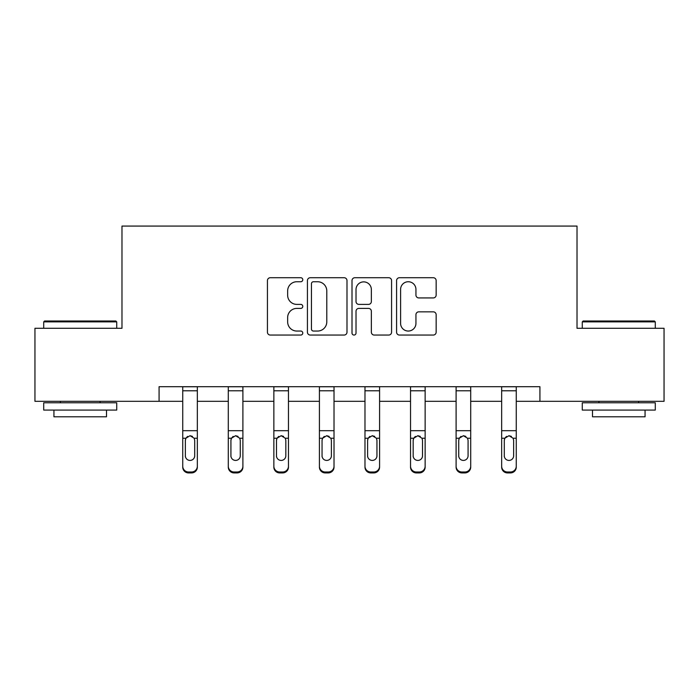 <?xml version="1.0" encoding="UTF-8"?>
<svg xmlns="http://www.w3.org/2000/svg" width="699" height="699" viewBox="0 0 699 699"><rect width="100%" height="100%" fill="white"/><g stroke="black" fill="none" stroke-linecap="round" stroke-linejoin="round"><path stroke-width="1.05" d="M302.772 279.731A2.01 2.01 0 0 0 300.762 277.721L270.303 277.721A2.866 2.866 0 0 0 267.437 280.587L267.437 332.191A2.866 2.866 0 0 0 270.303 335.057L300.762 335.057A2.01 2.01 0 0 0 302.772 333.056A2.01 2.01 0 0 0 300.762 331.046L296.822 331.046A9.174 9.174 0 0 1 287.647 321.872L287.647 317.573A9.174 9.174 0 0 1 296.822 308.399L300.762 308.399A2.01 2.01 0 0 0 302.772 306.389A2.01 2.01 0 0 0 300.762 304.388L296.822 304.388A9.174 9.174 0 0 1 287.647 295.214L287.647 290.915A9.174 9.174 0 0 1 296.822 281.741L300.762 281.741A2.01 2.01 0 0 0 302.772 279.731M433.284 297.931A2.866 2.866 0 0 0 436.15 295.065L436.15 280.587A2.866 2.866 0 0 0 433.284 277.721L399.452 277.721A2.866 2.866 0 0 0 396.586 280.587L396.586 332.191A2.866 2.866 0 0 0 399.452 335.057L433.284 335.057A2.866 2.866 0 0 0 436.15 332.191L436.15 314.707A2.866 2.866 0 0 0 433.284 311.841L418.806 311.841A2.866 2.866 0 0 0 415.94 314.707L415.94 323.375A7.672 7.672 0 0 1 408.268 331.046A7.672 7.672 0 0 1 400.597 323.375L400.597 289.403A7.672 7.672 0 0 1 408.268 281.741A7.672 7.672 0 0 1 415.94 289.403L415.94 295.065A2.866 2.866 0 0 0 418.806 297.931L433.284 297.931M159.075 401.313L34.95 401.313L34.95 328.294L121.984 328.294L121.984 226.074L577.016 226.074L577.016 328.294L664.05 328.294L664.05 401.313L539.925 401.313L539.925 386.704L159.075 386.704L159.075 401.313L182.736 401.313M346.992 280.587A2.866 2.866 0 0 0 344.126 277.721L310.295 277.721A2.866 2.866 0 0 0 307.429 280.587L307.429 332.191A2.866 2.866 0 0 0 310.295 335.057L344.126 335.057A2.866 2.866 0 0 0 346.992 332.191L346.992 280.587M354.874 277.721L388.705 277.721A2.866 2.866 0 0 1 391.571 280.587L391.571 332.191A2.866 2.866 0 0 1 388.705 335.057L374.227 335.057A2.866 2.866 0 0 1 371.361 332.191L371.361 311.265A2.866 2.866 0 0 0 368.495 308.399L358.893 308.399A2.866 2.866 0 0 0 356.018 311.265L356.018 333.056A2.01 2.01 0 0 1 354.017 335.057A2.01 2.01 0 0 1 352.008 333.056L352.008 280.587A2.866 2.866 0 0 1 354.874 277.721M197.336 401.313L228.293 401.313M242.894 401.313L273.859 401.313M288.46 401.313L319.417 401.313M334.017 401.313L364.983 401.313M379.583 401.313L410.54 401.313M425.141 401.313L456.106 401.313M470.707 401.313L501.664 401.313M516.264 401.313L539.925 401.313M313.449 281.741A2.01 2.01 0 0 0 311.439 283.742L311.439 329.037A2.01 2.01 0 0 0 313.449 331.046L317.608 331.046A9.174 9.174 0 0 0 326.783 321.872L326.783 290.915A9.174 9.174 0 0 0 317.608 281.741L313.449 281.741M371.361 289.552A7.672 7.672 0 0 0 363.69 281.88A7.672 7.672 0 0 0 356.018 289.552L356.018 301.522A2.866 2.866 0 0 0 358.893 304.388L368.495 304.388A2.866 2.866 0 0 0 371.361 301.522L371.361 289.552M182.736 439.164L182.736 467.133A5.845 5.793 180 0 0 188.573 472.926L191.491 472.926L191.491 472.008A5.845 5.793 -0 0 0 197.336 466.216L197.336 467.133A5.845 5.793 180 0 1 191.491 472.926M194.706 455.783L194.706 440.405L194.706 455.783A4.675 4.64 180 0 1 190.032 460.423A4.675 4.64 180 0 0 194.706 455.783M185.357 456.7L185.357 455.783A4.675 4.64 180 0 0 190.032 460.423M187.594 436.394L185.882 438.247L185.357 440.038M192.47 436.394L190.032 435.704L194.191 438.247L194.706 440.405M197.336 386.704L197.336 466.216M188.573 472.008L188.573 472.926A5.845 5.793 180 0 1 182.736 467.133L182.736 466.216A5.845 5.793 -0 0 0 188.573 472.008L191.491 472.008M182.736 386.704L182.736 466.216M182.736 438.247L185.882 438.247L185.357 440.405L185.357 455.783M185.882 438.247L190.032 435.704M44.587 320.998L115.851 320.998L116.724 321.872L43.714 321.872L44.587 320.998M80.219 410.077L43.714 410.077L43.714 402.773L116.724 402.773L116.724 410.077L80.219 410.077M106.501 410.077L106.501 416.787L53.937 416.787L53.937 410.077M583.149 320.998L654.413 320.998L655.286 321.872L582.276 321.872L583.149 320.998M618.781 410.077L582.276 410.077L582.276 402.773L655.286 402.773L655.286 410.077L618.781 410.077M645.063 410.077L645.063 416.787L592.499 416.787L592.499 410.077M228.293 439.164L228.293 467.133A5.845 5.793 180 0 0 234.139 472.926L237.057 472.926L237.057 472.008A5.845 5.793 -0 0 0 242.894 466.216L242.894 467.133A5.845 5.793 180 0 1 237.057 472.926M240.273 455.783L240.273 440.405L240.273 455.783A4.675 4.64 180 0 1 235.598 460.423A4.675 4.64 180 0 0 240.273 455.783M230.923 456.7L230.923 455.783A4.675 4.64 180 0 0 235.598 460.423M233.16 436.394L231.439 438.247L230.923 440.038M238.036 436.394L235.598 435.704L239.748 438.247L240.273 440.405M273.859 439.164L273.859 467.133A5.845 5.793 180 0 0 279.696 472.926L282.614 472.926L282.614 472.008A5.845 5.793 -0 0 0 288.46 466.216L288.46 467.133A5.845 5.793 180 0 1 282.614 472.926M285.83 455.783L285.83 440.405L285.83 455.783A4.675 4.64 180 0 1 281.155 460.423A4.675 4.64 180 0 0 285.83 455.783M276.481 456.7L276.481 455.783A4.675 4.64 180 0 0 281.155 460.423M278.718 436.394L277.005 438.247L276.481 440.038M283.593 436.394L281.155 435.704L285.314 438.247L285.83 440.405M242.894 386.704L242.894 466.216M234.139 472.008L234.139 472.926A5.845 5.793 180 0 1 228.293 467.133L228.293 466.216A5.845 5.793 -0 0 0 234.139 472.008L237.057 472.008M228.293 386.704L228.293 466.216M228.293 438.247L231.439 438.247L230.923 440.405L230.923 455.783M231.439 438.247L235.598 435.704M288.46 386.704L288.46 466.216M279.696 472.008L279.696 472.926A5.845 5.793 180 0 1 273.859 467.133L273.859 466.216A5.845 5.793 -0 0 0 279.696 472.008L282.614 472.008M273.859 386.704L273.859 466.216M273.859 438.247L277.005 438.247L276.481 440.405L276.481 455.783M277.005 438.247L281.155 435.704M319.417 439.164L319.417 467.133A5.845 5.793 180 0 0 325.262 472.926L328.181 472.926L328.181 472.008A5.845 5.793 -0 0 0 334.017 466.216L334.017 467.133A5.845 5.793 180 0 1 328.181 472.926M331.396 455.783L331.396 440.405L331.396 455.783A4.675 4.64 180 0 1 326.721 460.423A4.675 4.64 180 0 0 331.396 455.783M322.047 456.7L322.047 455.783A4.675 4.64 180 0 0 326.721 460.423M324.284 436.394L322.562 438.247L322.047 440.038M329.159 436.394L326.721 435.704L330.872 438.247L331.396 440.405M364.983 439.164L364.983 467.133A5.845 5.793 180 0 0 370.82 472.926L373.738 472.926L373.738 472.008A5.845 5.793 -0 0 0 379.583 466.216L379.583 467.133A5.845 5.793 180 0 1 373.738 472.926M376.953 455.783L376.953 440.405L376.953 455.783A4.675 4.64 180 0 1 372.279 460.423A4.675 4.64 180 0 0 376.953 455.783M367.604 456.7L367.604 455.783A4.675 4.64 180 0 0 372.279 460.423M369.841 436.394L368.128 438.247L367.604 440.038M374.716 436.394L372.279 435.704L376.438 438.247L376.953 440.405M410.54 439.164L410.54 467.133A5.845 5.793 180 0 0 416.386 472.926L419.304 472.926L419.304 472.008A5.845 5.793 -0 0 0 425.141 466.216L425.141 467.133A5.845 5.793 180 0 1 419.304 472.926M422.519 455.783L422.519 440.405L422.519 455.783A4.675 4.64 180 0 1 417.845 460.423A4.675 4.64 180 0 0 422.519 455.783M413.17 456.7L413.17 455.783A4.675 4.64 180 0 0 417.845 460.423M415.407 436.394L413.686 438.247L413.17 440.038M420.282 436.394L417.845 435.704L421.995 438.247L422.519 440.405M334.017 386.704L334.017 466.216M325.262 472.008L325.262 472.926A5.845 5.793 180 0 1 319.417 467.133L319.417 466.216A5.845 5.793 -0 0 0 325.262 472.008L328.181 472.008M319.417 386.704L319.417 466.216M319.417 438.247L322.562 438.247L322.047 440.405L322.047 455.783M322.562 438.247L326.721 435.704M379.583 386.704L379.583 466.216M370.82 472.008L370.82 472.926A5.845 5.793 180 0 1 364.983 467.133L364.983 466.216A5.845 5.793 -0 0 0 370.82 472.008L373.738 472.008M364.983 386.704L364.983 466.216M364.983 438.247L368.128 438.247L367.604 440.405L367.604 455.783M368.128 438.247L372.279 435.704M425.141 386.704L425.141 466.216M416.386 472.008L416.386 472.926A5.845 5.793 180 0 1 410.54 467.133L410.54 466.216A5.845 5.793 -0 0 0 416.386 472.008L419.304 472.008M410.54 386.704L410.54 466.216M410.54 438.247L413.686 438.247L413.17 440.405L413.17 455.783M413.686 438.247L417.845 435.704M456.106 439.164L456.106 467.133A5.845 5.793 180 0 0 461.943 472.926L464.861 472.926L464.861 472.008A5.845 5.793 -0 0 0 470.707 466.216L470.707 467.133A5.845 5.793 180 0 1 464.861 472.926M468.077 455.783L468.077 440.405L468.077 455.783A4.675 4.64 180 0 1 463.402 460.423A4.675 4.64 180 0 0 468.077 455.783M458.727 456.7L458.727 455.783A4.675 4.64 180 0 0 463.402 460.423M460.964 436.394L459.252 438.247L458.727 440.038M465.84 436.394L463.402 435.704L467.561 438.247L468.077 440.405M470.707 386.704L470.707 466.216M461.943 472.008L461.943 472.926A5.845 5.793 180 0 1 456.106 467.133L456.106 466.216A5.845 5.793 -0 0 0 461.943 472.008L464.861 472.008M456.106 386.704L456.106 466.216M456.106 438.247L459.252 438.247L458.727 440.405L458.727 455.783M459.252 438.247L463.402 435.704M501.664 439.164L501.664 467.133A5.845 5.793 180 0 0 507.509 472.926L510.427 472.926L510.427 472.008A5.845 5.793 -0 0 0 516.264 466.216L516.264 467.133A5.845 5.793 180 0 1 510.427 472.926M513.643 455.783L513.643 440.405L513.643 455.783A4.675 4.64 180 0 1 508.968 460.423A4.675 4.64 180 0 0 513.643 455.783M504.294 456.7L504.294 455.783A4.675 4.64 180 0 0 508.968 460.423M506.53 436.394L504.809 438.247L504.294 440.038M511.406 436.394L508.968 435.704L513.118 438.247L513.643 440.405M516.264 386.704L516.264 466.216M507.509 472.008L507.509 472.926A5.845 5.793 180 0 1 501.664 467.133L501.664 466.216A5.845 5.793 -0 0 0 507.509 472.008L510.427 472.008M501.664 386.704L501.664 466.216M501.664 438.247L504.809 438.247L504.294 440.405L504.294 455.783M504.809 438.247L508.968 435.704M182.736 386.765L197.336 386.765M194.191 438.247L197.336 438.247M182.736 430.698L197.336 430.698M182.736 390.776L197.336 390.776M228.293 386.765L242.894 386.765M239.748 438.247L242.894 438.247M228.293 430.698L242.894 430.698M228.293 390.776L242.894 390.776M273.859 386.765L288.46 386.765M285.314 438.247L288.46 438.247M273.859 430.698L288.46 430.698M273.859 390.776L288.46 390.776M319.417 386.765L334.017 386.765M330.872 438.247L334.017 438.247M319.417 430.698L334.017 430.698M319.417 390.776L334.017 390.776M364.983 386.765L379.583 386.765M376.438 438.247L379.583 438.247M364.983 430.698L379.583 430.698M364.983 390.776L379.583 390.776M410.54 386.765L425.141 386.765M421.995 438.247L425.141 438.247M410.54 430.698L425.141 430.698M410.54 390.776L425.141 390.776M456.106 386.765L470.707 386.765M467.561 438.247L470.707 438.247M456.106 430.698L470.707 430.698M456.106 390.776L470.707 390.776M501.664 386.765L516.264 386.765M513.118 438.247L516.264 438.247M501.664 430.698L516.264 430.698M501.664 390.776L516.264 390.776M43.714 328.294L43.714 321.872M60.359 402.773L60.359 401.313M100.079 402.773L100.079 401.313M116.724 328.294L116.724 321.872M582.276 328.294L582.276 321.872M598.921 402.773L598.921 401.313M638.641 402.773L638.641 401.313M655.286 328.294L655.286 321.872"/></g></svg>
